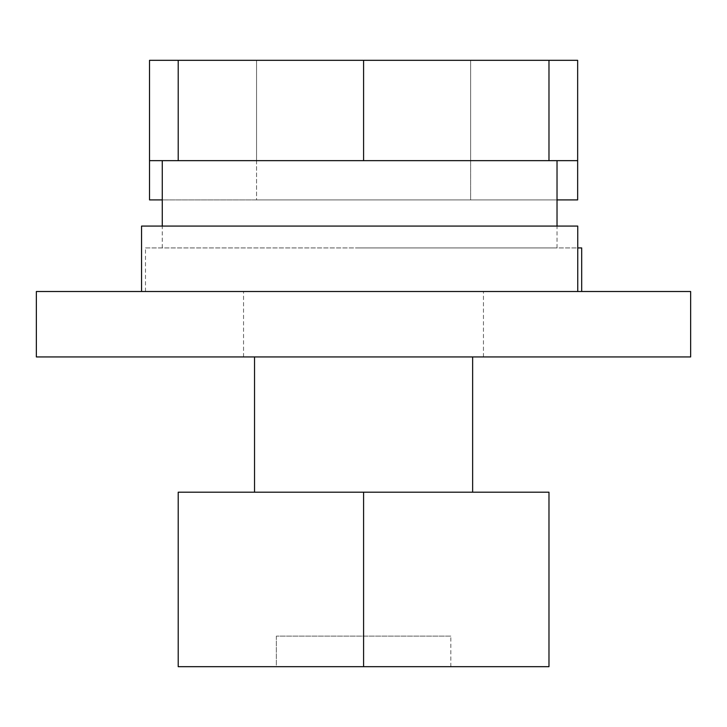 <?xml version="1.0" encoding="UTF-8"?>
<svg xmlns="http://www.w3.org/2000/svg" width="727" height="727" viewBox="0 0 727 727"><rect width="100%" height="100%" fill="white"/><g stroke="black" fill="none" stroke-linecap="round" stroke-linejoin="round"><path stroke-width="0.55" stroke-dasharray="3.63 2.73" d="M363.5 291.509L243.545 291.509L363.5 291.509M36.35 291.509L690.65 291.509L690.65 356.939L36.35 356.939L36.35 291.509M581.691 291.509L145.491 291.509L581.691 291.509M577.747 291.509L141.547 291.509L577.747 291.509L141.547 291.509L577.747 291.509L577.747 226.079L141.547 226.079L577.747 226.079L141.547 226.079L141.547 291.509M254.541 356.939L254.541 492.197L472.641 492.197L254.541 492.197L472.641 492.197L254.541 492.197L472.641 492.197L254.541 492.197L254.541 356.939L472.641 356.939L472.641 492.197L472.641 356.939L254.541 356.939M450.831 636.107L276.351 636.107L450.831 636.107L276.351 636.107L450.831 636.107L276.351 636.107L276.351 666.677L450.831 666.677L276.351 666.677L450.831 666.677L276.351 666.677L450.831 666.677L276.351 666.677L276.351 636.107L450.831 636.107L450.831 666.677M363.5 356.939L483.455 356.939L363.5 356.939M276.351 636.107L276.351 666.677M363.591 666.677L178.206 666.677L548.976 666.677L178.206 666.677L548.976 666.677L363.591 666.677L548.976 666.677L548.976 492.197L363.591 492.197L363.591 666.677L363.591 492.197L178.206 492.197L178.206 666.677L363.591 666.677L363.591 492.197L548.976 492.197L548.976 666.677L548.976 492.197L548.976 666.677L548.976 492.197L178.206 492.197L178.206 666.677L178.206 492.197L548.976 492.197L363.591 492.197L363.591 666.677L363.591 492.197L178.206 492.197L178.206 666.677L178.206 492.197L363.591 492.197M359.647 247.925L557.027 247.925L359.647 247.925M363.591 60.323L363.591 160.649L149.526 160.649L149.526 60.323L548.976 60.323L149.526 60.323L470.623 60.323L470.623 199.907L149.526 199.907M145.491 291.509L145.491 247.925L577.747 247.925M359.647 226.079L557.027 226.079L359.647 226.079M557.027 247.925L557.027 199.907L418.361 199.907L557.027 199.907L470.623 199.907L470.623 60.323L470.623 160.649L470.623 60.323L577.656 60.323L470.623 60.323L577.656 60.323L577.656 160.649L256.558 160.649L256.558 60.323L470.623 60.323L256.558 60.323L256.558 160.649L162.266 160.649L363.591 160.649M550.621 160.649L359.647 160.649L550.621 160.649M178.206 60.323L178.206 160.649M548.976 60.323L548.976 160.649M162.266 247.925L162.266 199.907L256.558 199.907L256.558 60.323L256.558 199.907L577.656 199.907M581.691 247.925L145.491 247.925M483.455 356.939L483.455 291.509L483.455 356.939M243.545 356.939L243.545 291.509L243.545 356.939M162.266 226.079L162.266 160.649M557.027 226.079L557.027 160.649"/><path stroke-width="1.09" d="M36.35 291.509L690.65 291.509L690.65 356.939L36.35 356.939L36.35 291.509M548.976 492.197L548.976 666.677L178.206 666.677L178.206 492.197L548.976 492.197M363.591 492.197L363.591 666.677M141.547 291.509L141.547 226.079L577.747 226.079L577.747 291.509M581.691 291.509L581.691 247.925L577.747 247.925M577.656 160.649L577.656 60.323L149.526 60.323L149.526 160.649L577.656 160.649L577.656 199.907L557.027 199.907M178.206 60.323L178.206 160.649M363.591 60.323L363.591 160.649M548.976 60.323L548.976 160.649M149.526 160.649L149.526 199.907L162.266 199.907M254.541 492.197L254.541 356.939M472.641 492.197L472.641 356.939M162.266 226.079L162.266 160.649M557.027 226.079L557.027 160.649"/></g></svg>
